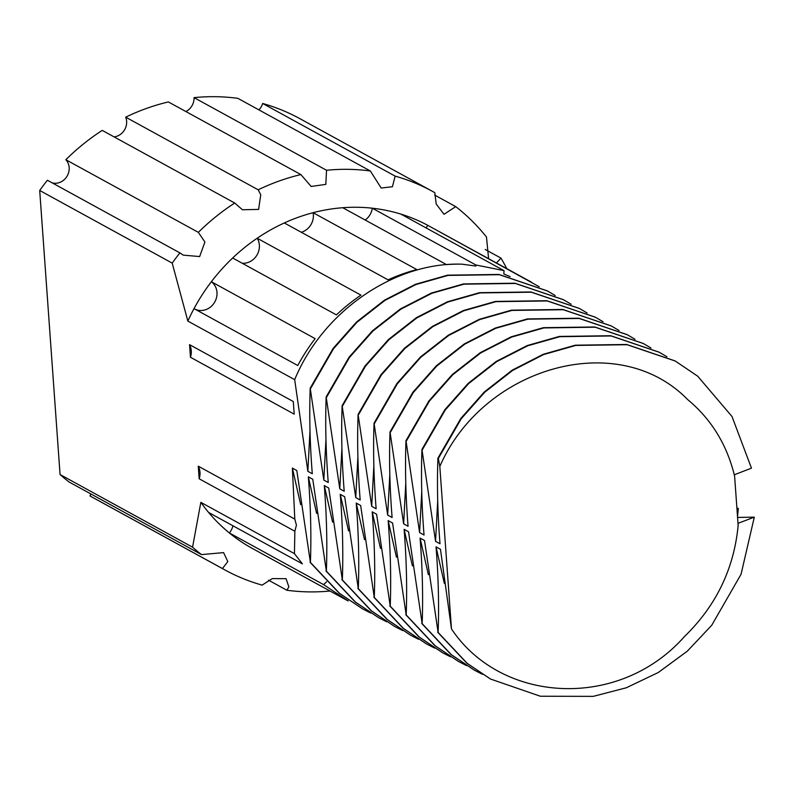 <?xml version="1.0" encoding="UTF-8"?>
<svg xmlns="http://www.w3.org/2000/svg" width="794" height="794" viewBox="0 0 794 794"><rect width="100%" height="100%" fill="white"/><g stroke="black" fill="none" stroke-linecap="round" stroke-linejoin="round"><path stroke-width="1.19" d="M301.313 232.275A16.019 14.491 -61.3 0 0 313.352 214.698A16.019 14.491 -61.3 0 0 313.074 212.693L416.84 269.583A183.831 166.303 -61.3 0 0 388.067 279.845L284.302 222.955A183.831 166.303 -61.3 0 1 313.074 212.693A183.831 166.303 -61.3 0 1 342.75 207.72A183.831 166.303 -61.3 0 1 372.297 208.197A183.831 166.303 -61.3 0 1 400.93 214.122A183.831 166.303 -61.3 0 1 427.688 225.288A183.831 166.303 -61.3 0 1 428.978 225.992L539.235 286.743M242.17 263.221A16.019 14.491 -61.3 0 0 259.37 245.108A16.019 14.491 -61.3 0 0 257.187 238.23L360.942 295.13A183.831 166.303 -61.3 0 0 336.418 314.89L232.652 258A183.831 166.303 -61.3 0 1 257.187 238.23A183.831 166.303 -61.3 0 1 284.302 222.955M194.907 309.114A16.019 14.491 -61.3 0 0 210.152 307.298A16.019 14.491 -61.3 0 0 216.98 292.351A16.019 14.491 -61.3 0 0 211.353 281.741L315.119 338.631A183.831 166.303 -61.3 0 0 297.78 365.518L194.014 308.628A183.831 166.303 -61.3 0 1 211.353 281.741A183.831 166.303 -61.3 0 1 232.652 258M348.179 600.979L323.605 584.632L229.357 532.963A183.831 166.303 -61.3 0 1 208.624 512.458A183.831 166.303 -61.3 0 1 200.842 502.344L192.555 547.185L60.066 474.534L39.7 190.471L172.199 263.112A215.869 195.284 -61.3 0 1 179.901 252.889L47.402 180.248A215.869 195.284 -61.3 0 0 39.7 190.471M232.93 525.787A16.019 14.491 -61.3 0 1 229.357 532.963A183.831 166.303 -61.3 0 0 252.224 548.376L346.859 600.264M323.585 584.622L326.582 581.804M294.207 414.15L190.451 357.26L189.548 344.646L293.304 401.536L294.207 414.15M189.548 344.646A16.019 14.491 -61.3 0 1 191.285 350.74A16.019 14.491 -61.3 0 1 190.451 357.26M208.624 512.458L302.425 563.879L294.445 553.656L294.852 531.246L199.155 478.782L198.252 466.167L294.802 519.107L292.371 468.083L296.797 470.514L310.414 562.41C311.407 535.275 310.712 506.751 308.33 476.837L312.767 479.268L326.374 571.164C327.366 544.029 326.671 515.505 324.289 485.591L328.726 488.022L342.343 579.918C343.336 552.783 342.641 524.258 340.259 494.344L344.695 496.766L358.302 588.672C359.295 561.537 358.6 533.012 356.218 503.088L360.655 505.52L374.272 597.425C375.264 570.291 374.57 541.756 372.188 511.842L376.624 514.274L390.231 606.169C391.224 579.034 390.529 550.51 388.147 520.596L392.583 523.028L406.191 614.923C407.183 587.788 406.498 559.264 404.116 529.35L408.543 531.781L422.16 623.677C423.152 596.542 422.458 568.018 420.076 538.104L424.512 540.535L438.119 632.431C439.112 605.296 438.417 576.772 436.035 546.858L440.472 549.289L451.468 628.917L439.816 466.455L438.357 458.436L461.235 418.726L484.677 392.286L512.636 370.421L543.612 354.561L575.739 345.43L627.081 344.715L675.267 361.032L697.708 376.207L732.008 416.503L751.452 468.162L734.281 474.782M198.252 466.167A16.019 14.491 -61.3 0 1 199.989 472.261A16.019 14.491 -61.3 0 1 199.155 478.782M294.852 531.246L296.42 525.132L294.802 519.107M485.194 249.465L500.984 258.119A215.869 195.284 -61.3 0 1 506.771 268.64M500.984 258.119L497.034 262.308M488.588 258.675L486.484 237.039A215.869 195.284 -61.3 0 0 455.726 206.629L444.015 214.291L436.194 204.018L434.824 192.684A215.869 195.284 -61.3 0 0 432.412 191.334L299.914 118.683A215.869 195.284 -61.3 0 0 262.645 103.468L395.144 176.119A215.869 195.284 -61.3 0 1 432.412 191.334M395.144 176.119L392.425 186.739L381.18 188.029L370.361 170.988L237.872 98.347A215.869 195.284 -61.3 0 0 194.044 97.632L326.542 170.273A215.869 195.284 -61.3 0 1 370.361 170.988M326.542 170.273L325.818 184.377L311.159 186.461L300.866 174.581L168.368 101.94A215.869 195.284 -61.3 0 0 125.69 117.165L258.189 189.806A215.869 195.284 -61.3 0 1 300.866 174.581M258.189 189.806L260.75 194.768L258.606 209.408L242.428 209.755L234.716 203.026L102.228 130.385A215.869 195.284 -61.3 0 0 65.833 159.703L198.331 232.354A215.869 195.284 -61.3 0 1 234.716 203.026M198.331 232.354L204.902 241.952L199.661 256.561L183.285 255.142L179.901 252.889M172.199 263.112L187.85 321.084A183.831 166.303 -61.3 0 1 194.014 308.628M114.108 136.896A13.885 12.555 118.7 0 0 126.623 121.234A13.885 12.555 118.7 0 0 125.69 117.165M52.225 182.888A13.885 12.555 118.7 0 0 69.167 167.534A13.885 12.555 118.7 0 0 65.833 159.703M60.066 474.534A215.869 195.284 -61.3 0 0 69.028 481.968L201.527 554.609L223.58 552.614L227.809 561.576L222.429 568.554L89.93 495.913A13.885 12.555 118.7 0 0 90.923 493.967M222.429 568.554A215.869 195.284 -61.3 0 0 224.841 569.903A215.869 195.284 -61.3 0 0 262.109 585.118L272.312 578.598L286.048 578.667L288.857 586.845L286.892 590.25L268.561 580.196M294.445 553.656L200.842 502.344M187.85 321.084L294.683 379.661L307.854 471.318L312.29 473.75C309.908 443.826 309.213 415.302 310.206 388.167L323.813 480.062L328.25 482.494C325.868 452.58 325.173 424.056 326.165 396.921L339.782 488.816L344.209 491.248C341.827 461.334 341.132 432.809 342.135 405.674L355.742 497.57L360.178 500.002C357.796 470.088 357.102 441.563 358.094 414.428L371.701 506.324L376.138 508.756C373.756 478.842 373.061 450.317 374.053 423.182L387.671 515.078L392.107 517.509C389.725 487.595 389.03 459.071 390.023 431.936L403.63 523.832L408.066 526.263C405.684 496.349 404.99 467.815 405.982 440.68L419.599 532.585L424.036 535.017C421.654 505.093 420.959 476.569 421.951 449.434L435.559 541.329L439.995 543.761C437.613 513.847 436.918 485.323 437.911 458.188L438.357 458.436M434.646 195.066L455.726 206.629M201.527 554.609A215.869 195.284 -61.3 0 1 192.555 547.185M224.841 569.903L92.352 497.262A215.869 195.284 -61.3 0 1 89.93 495.913M330.016 591.024A215.869 195.284 -61.3 0 1 286.892 590.25M185.885 111.537A13.885 12.555 118.7 0 0 194.044 97.632M258.894 109.87A13.885 12.555 118.7 0 0 262.645 103.468M426.1 227.918A16.019 14.491 -61.3 0 0 427.688 225.288L531.603 282.257M365.19 220.017A16.019 14.491 -61.3 0 0 372.297 208.197L475.844 264.968L504.031 270.645L400.93 214.122M310.643 388.415L333.53 348.705L356.972 322.265L384.931 300.4L415.907 284.54L448.034 275.409L499.366 274.694L547.562 291.011L555.195 295.497M310.206 388.167L333.083 348.467L356.526 322.017L384.485 300.152L415.461 284.292L447.588 275.171L498.93 274.456L547.344 290.892M326.612 397.169L349.489 357.459L372.932 331.019L400.901 309.154L431.867 293.294L464.004 284.163L515.336 283.448L563.522 299.765L571.154 304.251M326.165 396.921L349.042 357.221L372.485 330.77L400.454 308.906L431.43 293.046L463.557 283.924L514.889 283.21L563.303 299.636M342.571 405.913L365.458 366.213L388.891 339.763L416.86 317.908L447.836 302.038L479.963 292.917L531.295 292.202L579.491 308.509L587.123 313.005M342.135 405.674L365.012 365.974L388.455 339.524L416.413 317.66L447.389 301.799L479.516 292.678L530.849 291.954L579.273 308.39M358.541 414.667L381.418 374.967L404.861 348.516L432.819 326.652L463.795 310.791L495.922 301.67L547.264 300.956L595.45 317.263L603.083 321.759M358.094 414.428L380.971 374.718L404.414 348.278L432.383 326.413L463.349 310.553L495.486 301.432L546.818 300.708L595.232 317.143M374.5 423.42L397.377 383.72L420.82 357.27L448.789 335.405L479.765 319.545L511.892 310.424L563.224 309.71L611.42 326.016L619.052 330.512M374.053 423.182L396.94 383.472L420.383 357.032L448.342 335.167L479.318 319.307L511.445 310.176L562.777 309.462L611.191 325.897M390.469 432.174L413.346 392.474L436.789 366.024L464.748 344.159L495.724 328.299L527.851 319.178L579.183 318.463L627.379 334.77L635.011 339.266M390.023 431.936L412.9 392.226L436.343 365.786L464.311 343.921L495.277 328.061L527.414 318.93L578.747 318.215L627.161 334.651M406.429 440.928L429.306 401.228L452.749 374.778L480.717 352.913L511.683 337.053L543.821 327.932L595.153 327.207L643.348 343.524L650.981 348.02M405.982 440.68L428.869 400.98L452.302 374.53L480.271 352.675L511.247 336.805L543.374 327.684L594.706 326.969L643.12 343.405M422.388 449.682L445.275 409.972L468.718 383.532L496.677 361.667L527.653 345.807L559.78 336.686L611.112 335.961L659.308 352.278L666.94 356.764M421.951 449.434L444.829 409.734L468.271 383.284L496.23 361.419L527.206 345.559L559.333 336.438L610.675 335.723L659.089 352.159M437.911 458.188L460.788 418.488L484.231 392.038L512.199 370.173L543.175 354.313L575.303 345.192L626.635 344.477L675.049 360.903M435.559 541.329L437.702 500.746M419.599 532.585L421.743 491.992M403.63 523.832L405.774 483.238M387.671 515.078L389.814 474.484M371.701 506.324L373.845 465.731M355.742 497.57L357.886 456.977M339.782 488.816L341.916 448.233M323.813 480.062L325.957 439.479M307.854 471.318L309.997 430.725M510.105 276.62L503.823 273.99L504.031 270.645M294.683 379.661C322.9 311.059 394.975 261.861 462.019 264.174L475.894 266.059L475.844 264.968M451.468 628.917C501.222 703.593 619.042 710.58 684.448 636.57C716.089 605.832 733.984 568.802 738.152 525.499L734.609 476.142C727.046 444.829 711.414 419.321 687.713 399.62C617.603 327.733 482.851 367.443 439.816 466.455M362.6 608.899L339.117 593.148L309.968 562.172M370.709 613.047L362.828 609.018L339.564 593.386L310.414 562.41M378.569 617.643L355.087 601.902L325.937 570.926M386.668 621.801L378.798 617.772L355.523 602.14L326.374 571.164M394.529 626.397L371.046 610.646L341.896 579.67M402.637 630.555L394.757 626.526L371.493 610.894L342.343 579.918M410.498 635.15L387.006 619.399L357.856 588.423M418.597 639.309L410.716 635.279L387.452 619.648L358.302 588.672M426.457 643.904L402.975 628.153L373.825 597.177M434.566 648.063L426.686 644.023L403.421 628.401L374.272 597.425M442.427 652.658L418.934 636.907L389.785 605.931M450.526 656.817L442.645 652.777L419.381 637.145L390.231 606.169M458.386 661.412L434.904 645.661L405.754 614.685M466.485 665.561L458.614 661.531L435.34 645.899L406.191 614.923M474.346 670.166L450.863 654.415L421.713 623.439M736.901 508.19L738.341 508.398L737.517 516.735M482.454 674.314L474.574 670.285L451.31 654.653L422.16 623.677M490.315 678.91L466.832 663.169L437.673 632.193M737.566 517.43L754.3 517.152L741.05 574.29L711.732 625.265L687.316 651.179L658.325 672.478L626.327 687.773L593.227 696.368L540.347 696.239L490.533 679.039L467.269 663.407L438.119 632.431M428.373 574.658L420.076 538.104M412.414 565.904L404.116 529.35M396.444 557.15L388.147 520.596M380.485 548.396L372.188 511.842M364.515 539.652L356.218 503.088M348.556 530.898L340.259 494.344M332.597 522.144L324.289 485.591M316.627 513.39L308.33 476.837M300.668 504.637L292.371 468.083M736.961 508.924L738.341 508.398M342.75 207.72L446.516 264.61A183.831 166.303 -61.3 0 1 462.019 264.174M444.332 583.411L436.035 546.858M737.993 523.335L754.3 517.152"/></g></svg>
